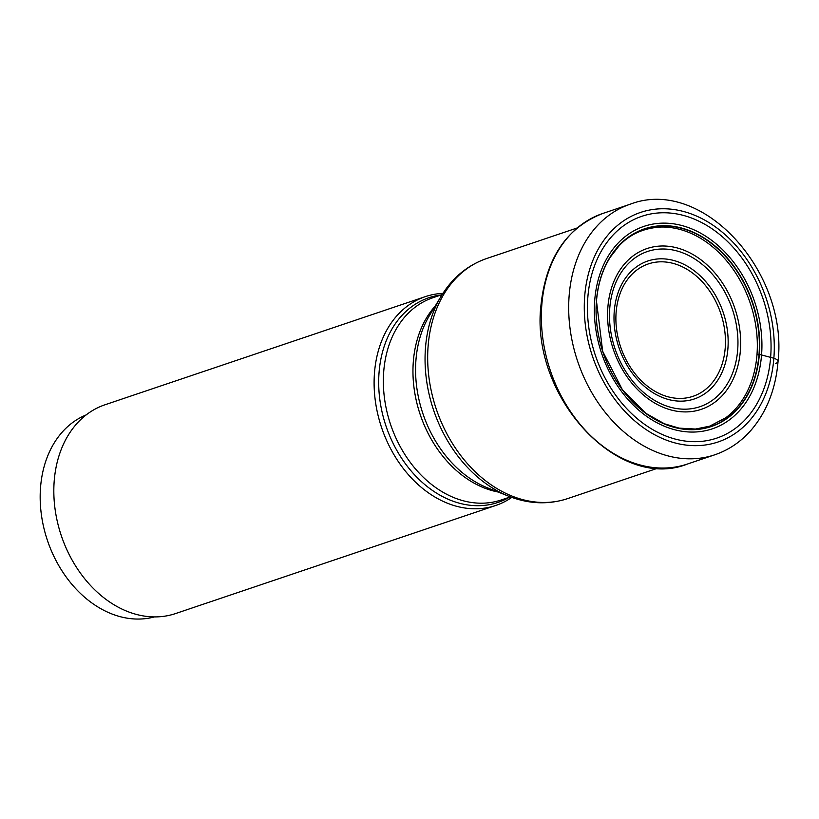 <?xml version="1.0" encoding="UTF-8"?>
<svg xmlns="http://www.w3.org/2000/svg" width="819" height="819" viewBox="0 0 819 819"><rect width="100%" height="100%" fill="white"/><g stroke="black" fill="none" stroke-linecap="round" stroke-linejoin="round"><path stroke-width="1.23" d="M587.847 297.236A117.066 88.483 -108.7 0 1 687.94 216.759A117.066 88.483 -108.7 0 1 770.648 357.207A117.066 88.483 -108.7 0 1 670.556 437.694A117.066 88.483 -108.7 0 1 587.847 297.236M756.971 354.811A103.563 78.286 -108.7 0 0 661.199 227.027C643.744 227.948 629.657 234.285 618.929 246.017L610.339 257.094C602.497 269.584 597.87 284.265 596.478 301.146L602.671 351.31L622.512 389.936L646.017 413.421L664.373 423.771L679.064 428.122L695.464 429.043L709.592 426.197L725.624 417.854A103.563 78.286 71.3 0 0 756.971 354.811L759.336 354.412A104.32 78.859 -108.7 0 0 685.626 229.238A104.32 78.859 -108.7 0 0 596.427 300.962A104.32 78.859 71.3 0 0 670.137 426.136A104.32 78.859 71.3 0 0 759.336 354.412A1238.819 399.406 -175.5 0 0 761.557 354.965L773.863 358.241A121.13 91.554 71.3 0 0 688.288 212.899A121.13 91.554 71.3 0 0 584.705 296.181A121.13 91.554 71.3 0 0 670.29 441.523A121.13 91.554 71.3 0 0 773.863 358.241A11.108 3.583 4.5 0 1 775.654 363.411M511.803 497.379A110.196 83.292 -108.7 0 1 495.771 505.466A110.196 83.292 -108.7 0 1 374.488 372.829A110.196 83.292 -108.7 0 1 425.286 296.652A110.196 83.292 -108.7 0 1 442.925 293.366M425.286 296.652L105.006 404.77A110.196 83.292 71.3 0 0 54.208 480.948A110.196 83.292 71.3 0 0 175.491 613.585L495.771 505.466M86.169 414.916A106.726 80.671 71.3 0 0 41.626 516.379A106.726 80.671 71.3 0 0 115.96 615.417A106.726 80.671 71.3 0 0 154.371 616.932M714.69 454.832A132.238 99.949 -108.7 0 1 569.144 295.669A132.238 99.949 -108.7 0 1 630.098 204.248C702.139 176.3 788.462 271.826 778.05 361.435C775.777 388.759 766.871 411.578 751.32 429.914C741.062 441.676 728.859 449.979 714.69 454.832L687.366 464.056C617.669 491.871 530.333 395.925 540.919 305.63C545.915 258.384 566.533 227.662 602.774 213.472A132.238 99.949 71.3 0 0 541.82 304.893A132.238 99.949 71.3 0 0 687.366 464.056M596.467 301.075A104.085 78.675 -108.7 0 1 685.472 229.504A104.085 78.675 -108.7 0 1 759.008 354.392A104.085 78.675 71.3 0 1 670.003 425.962A104.085 78.675 71.3 0 1 596.467 301.075M594.727 300.235A106.839 80.753 -108.7 0 1 686.076 226.781A106.839 80.753 -108.7 0 1 761.557 354.965A106.839 80.753 71.3 0 1 670.208 428.419A106.839 80.753 71.3 0 1 594.727 300.235M577.078 227.999L486.517 258.579A126.689 95.751 71.3 0 0 428.112 346.161A126.689 95.751 71.3 0 0 428.102 346.263A126.689 95.751 71.3 0 0 567.547 498.638L658.118 468.069M425.481 347.829A125.389 94.769 -108.7 0 1 425.491 347.717A125.389 94.769 -108.7 0 1 441.257 296.038L429.535 315.438A108.026 81.654 71.3 0 0 415.96 359.869A108.026 81.654 71.3 0 0 415.95 359.961A108.026 81.654 71.3 0 0 487.776 487.95L508.855 496.273A125.389 94.769 -108.7 0 1 425.481 347.829M497.983 491.984A106.726 80.671 -108.7 0 1 413.329 361.527A106.726 80.671 -108.7 0 1 413.339 361.435A106.726 80.671 -108.7 0 1 435.217 306.04M442.127 294.625L432.923 297.737A106.726 80.671 71.3 0 0 383.732 371.416A106.726 80.671 71.3 0 0 383.722 371.519A106.726 80.671 71.3 0 0 501.187 499.979L510.401 496.867M509.52 497.164A108.026 81.654 -108.7 0 1 419.482 479.821A108.026 81.654 -108.7 0 1 379.064 372.41A108.026 81.654 -108.7 0 1 379.074 372.307A108.026 81.654 -108.7 0 1 441.246 294.922M740.366 350.686A84.838 64.128 71.3 0 0 680.425 248.894A84.838 64.128 71.3 0 0 607.872 307.227A84.838 64.128 71.3 0 0 667.823 409.019A84.838 64.128 71.3 0 0 740.366 350.686M609.756 308.261A81.91 61.906 71.3 0 0 667.7 406.408A81.91 61.906 71.3 0 0 737.663 350.071A81.91 61.906 71.3 0 0 737.684 349.918A81.91 61.906 71.3 0 0 679.739 251.781A81.91 61.906 71.3 0 0 609.766 308.108A81.91 61.906 71.3 0 0 609.756 308.261M614.25 311.24A72.789 55.016 -108.7 0 1 676.525 261.312A72.789 55.016 -108.7 0 1 727.907 348.628A72.789 55.016 -108.7 0 1 727.896 348.73A72.789 55.016 -108.7 0 1 665.632 398.658A72.789 55.016 -108.7 0 1 614.25 311.343A72.789 55.016 -108.7 0 1 614.25 311.24M725.204 348.106A69.85 52.795 -108.7 0 1 665.448 396.027A69.85 52.795 -108.7 0 1 616.134 312.223A69.85 52.795 -108.7 0 1 616.144 312.131A69.85 52.795 -108.7 0 1 675.9 264.209A69.85 52.795 -108.7 0 1 725.214 348.014A69.85 52.795 -108.7 0 1 725.204 348.106M602.774 213.472L630.098 204.248M567.547 498.638C548.402 504.862 528.839 504.074 508.855 496.273M486.517 258.579C467.516 265.233 452.426 277.723 441.257 296.038"/></g></svg>
